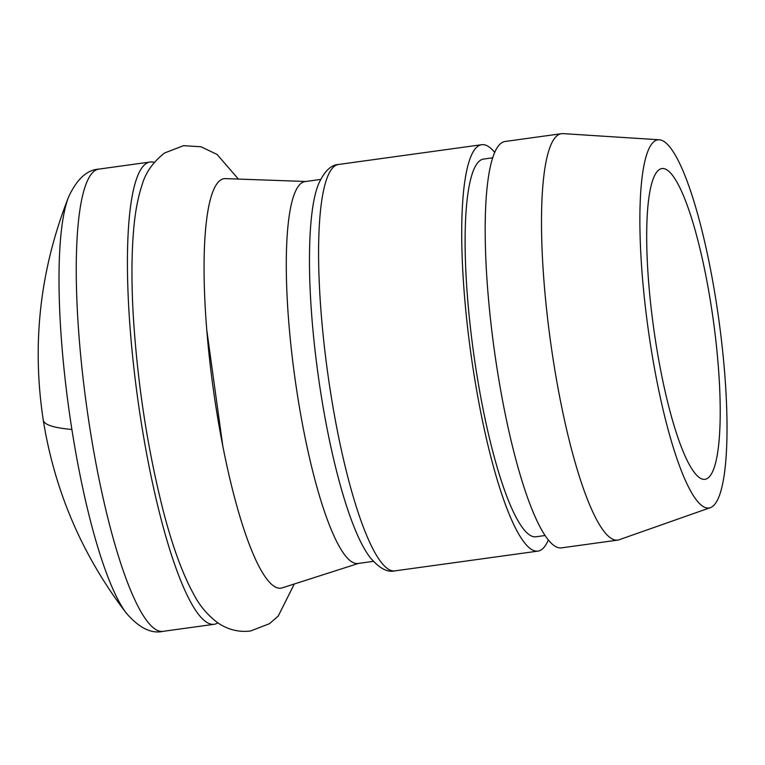 <?xml version="1.0" encoding="UTF-8"?>
<svg xmlns="http://www.w3.org/2000/svg" width="765" height="765" viewBox="0 0 765 765"><rect width="100%" height="100%" fill="white"/><g stroke="black" fill="none" stroke-linecap="round" stroke-linejoin="round"><path stroke-width="1.15" d="M68.831 196.414L68.831 196.414A221.86 42.534 82.1 0 0 71.891 429.461A221.86 42.534 82.1 0 0 126.397 613.253L126.397 613.253C82.448 555.859 54.736 491.465 43.251 420.081C31.595 343.342 40.124 268.783 68.831 196.414C77.112 178.847 87.181 169.734 99.048 169.075A233.344 44.733 82.1 0 0 89.849 428.075A233.344 44.733 82.1 0 0 162.878 631.374L214.047 624.307A233.344 44.733 82.1 0 0 217.843 622.863M659.287 169.61A156.873 30.074 -97.9 0 1 661.993 168.539A156.873 30.074 -97.9 0 1 712.196 312.512A156.873 30.074 -97.9 0 1 707.615 478.259A156.873 30.074 -97.9 0 1 704.909 479.339A156.873 30.074 -97.9 0 1 654.706 335.366A156.873 30.074 -97.9 0 1 659.287 169.61M650.709 346.115A185.838 35.62 82.1 0 0 710.236 507.702A185.838 35.62 82.1 0 0 716.193 301.764A185.838 35.62 82.1 0 0 659.43 139.794A185.838 35.62 82.1 0 0 650.709 346.115M659.43 139.794L563.078 133.626A205.144 39.331 82.1 0 0 561.529 133.684A205.144 39.331 82.1 0 0 553.449 361.376A205.144 39.331 82.1 0 0 617.651 540.119A205.144 39.331 82.1 0 0 619.153 539.746L710.236 507.702M561.529 133.684L505.216 141.458A205.144 39.331 82.1 0 0 497.135 369.151A205.144 39.331 82.1 0 0 561.338 547.893L617.651 540.119M492.823 157.781L483.738 159.043A190.667 36.548 82.1 0 0 476.222 370.671A190.667 36.548 82.1 0 0 535.892 536.791L544.986 535.529M494.792 152.512A205.144 39.331 82.1 0 0 481.759 144.7A205.144 39.331 82.1 0 0 473.669 372.392A205.144 39.331 82.1 0 0 537.872 551.135A205.144 39.331 82.1 0 0 548.304 540.08M320.583 179.44L305.12 181.573A192.78 36.959 82.1 0 0 297.518 395.543A192.78 36.959 82.1 0 0 357.857 563.499L373.32 561.367M305.732 181.487L225.579 178.618A206.703 39.627 82.1 0 0 216.113 408.108A206.703 39.627 82.1 0 0 282.094 587.903L358.469 563.423M154.262 162.381A233.344 44.733 82.1 0 0 150.217 162.008A233.344 44.733 82.1 0 0 141.018 421.008A233.344 44.733 82.1 0 0 214.047 624.307M394.74 570.9C387.444 572.65 379.306 568.271 370.317 557.752C351.498 533.645 332.373 466.975 320.736 392.588C314.463 352.235 310.772 313.774 309.672 277.188C308.467 226.182 312.866 197.533 318.67 183.724C324.475 171.169 331.13 164.752 338.618 164.456A205.144 39.331 82.1 0 0 330.537 392.158A205.144 39.331 82.1 0 0 394.74 570.9L537.872 551.135M71.891 429.461A423.198 39.092 171.1 0 1 43.251 420.081M294.315 583.982L278.25 616.055L269.481 623.685L250.518 631.01C238.594 632.426 227.53 629.595 217.327 622.5C207.344 614.821 199.522 605.517 193.87 594.577C182.147 573.224 171.637 544.097 162.333 507.205C147.1 446.072 137.413 382.223 133.273 315.649C131.379 282.476 131.523 253.597 133.712 228.984C135.128 212.249 137.882 197.686 141.974 185.293C145.36 172.928 152.885 162.161 164.552 153L183.504 145.675L201.061 146.784L217.078 154.454L238.403 179.077M206.894 330.863L222.845 446.416M338.618 164.456L481.759 144.7M99.048 169.075L150.217 162.008M162.878 631.374C151.279 633.956 139.115 627.912 126.397 613.253"/></g></svg>
